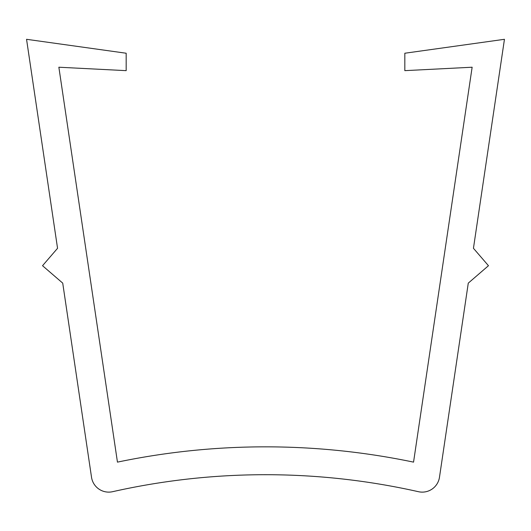 <?xml version="1.0" encoding="UTF-8"?>
<svg xmlns="http://www.w3.org/2000/svg" width="531" height="531" viewBox="0 0 531 531"><rect width="100%" height="100%" fill="white"/><g stroke="black" fill="none" stroke-linecap="round" stroke-linejoin="round"><path stroke-width="0.8" d="M439.476 477.263L468.276 283.129L488.467 265.712L473.446 248.296L504.45 39.301L404.828 53.233L404.828 70.65L472.139 67.218L413.549 462.129A724.516 724.516 0 0 0 117.451 462.129L58.861 67.218L126.172 70.65L126.172 53.233L26.55 39.301L57.554 248.296L42.533 265.712L62.724 283.129L91.524 477.263A17.417 17.417 0 0 0 112.579 491.699A696.645 696.645 0 0 1 418.421 491.699A17.417 17.417 0 0 0 439.476 477.263"/></g></svg>
